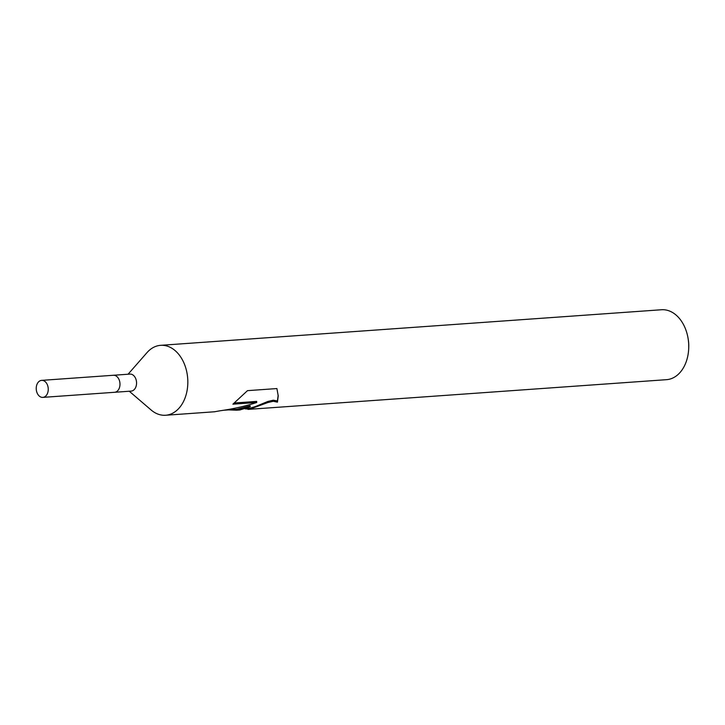 <?xml version="1.0" encoding="UTF-8"?>
<svg xmlns="http://www.w3.org/2000/svg" width="725" height="725" viewBox="0 0 725 725"><rect width="100%" height="100%" fill="white"/><g stroke="black" fill="none" stroke-linecap="round" stroke-linejoin="round"><path stroke-width="1.09" d="M131.062 391.119A8.528 5.999 -94.1 0 0 131.143 391.11A8.528 5.999 -94.1 0 0 136.536 382.238A8.528 5.999 -94.1 0 0 130.02 374.091A8.528 5.999 -94.1 0 0 129.938 374.091A8.528 5.999 -94.1 0 0 129.857 374.1M114.441 392.298A8.528 5.999 -94.1 0 0 114.496 392.288A8.528 5.999 -94.1 0 0 114.577 392.288A8.528 5.999 -94.1 0 0 119.96 383.416A8.528 5.999 -94.1 0 0 113.453 375.269A8.528 5.999 -94.1 0 0 113.372 375.269A8.528 5.999 -94.1 0 0 113.227 375.287M129.267 391.246L151.099 409.978A35.054 24.659 -94.1 0 0 165.255 415.271A35.054 24.659 -94.1 0 0 165.599 415.253A35.054 24.659 -94.1 0 0 187.721 378.785A35.054 24.659 -94.1 0 0 160.977 345.308A35.054 24.659 -94.1 0 0 160.633 345.327A35.054 24.659 -94.1 0 0 147.021 352.595L128.062 374.227M239.812 409.978L250.207 406.761L236.794 410.196L228.547 409.906M666.166 379.692A35.054 24.659 -94.1 0 0 666.511 379.673A35.054 24.659 -94.1 0 0 688.723 348.018A35.054 24.659 -94.1 0 0 688.007 337.95A35.054 24.659 -94.1 0 0 661.889 309.729A35.054 24.659 -94.1 0 0 661.544 309.747L160.633 345.327M214.446 411.782L219.684 410.839C233.242 408.945 245.594 406.163 256.732 402.484L232.897 404.178L247.497 390.648L276.914 388.564L278.228 395.923L277.458 402.157L273.298 401.278L267.86 402.538L249.98 409.118L245.213 408.855M688.723 348.018L688.75 347.003A28.039 19.72 -94.1 0 0 688.179 338.947L688.007 337.95M245.693 408.683L249.926 408.238L255.399 406.562L267.797 401.487L273.234 400.2L276.968 400.834L277.458 402.157M277.385 401.115L278.183 395.27M223.735 410.241L236.731 409.317L250.152 405.81L250.207 406.761M234.574 402.973L256.668 401.405L256.732 402.484M42.757 397.391A8.528 5.999 -94.1 0 0 42.838 397.382A8.528 5.999 -94.1 0 0 48.231 388.509A8.528 5.999 -94.1 0 0 41.715 380.362A8.528 5.999 -94.1 0 0 41.633 380.371A8.528 5.999 -94.1 0 0 36.25 389.243A8.528 5.999 -94.1 0 0 42.757 397.391M114.496 392.288A8.528 5.999 -94.1 0 0 114.577 392.288A8.528 5.999 -94.1 0 0 119.96 383.416A8.528 5.999 -94.1 0 0 113.453 375.269A8.528 5.999 -94.1 0 0 113.372 375.278A8.528 5.999 -94.1 0 0 113.29 375.278M42.838 397.382L131.143 391.11M236.794 410.196L240.111 409.96M165.599 415.253L214.79 411.755M247.986 409.398L666.511 379.673M41.633 380.371L129.938 374.091"/></g></svg>
